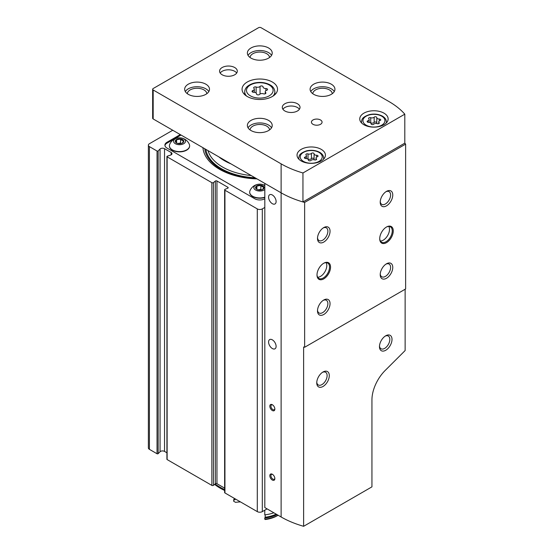 <?xml version="1.0" encoding="UTF-8"?>
<svg xmlns="http://www.w3.org/2000/svg" width="554" height="554" viewBox="0 0 554 554"><rect width="100%" height="100%" fill="white"/><g stroke="black" fill="none" stroke-linecap="round" stroke-linejoin="round"><path stroke-width="0.83" d="M264.819 198.761L264.819 198.761A7.098 4.1 0 0 1 254.778 198.761L166.976 148.063A7.098 4.1 0 0 1 164.898 145.169A7.098 4.1 0 0 1 166.976 142.274L180.272 134.594M202.923 147.676A56.944 32.88 0 0 0 219.529 169.282A56.944 32.88 0 0 0 256.966 178.873M172.744 130.252L149.414 143.721A3.546 2.05 0 0 0 148.375 145.169A3.546 2.05 0 0 0 149.414 146.616L157.038 151.02A0.706 0.409 0 0 0 158.153 150.937L160.064 149.019L160.064 451.745L158.153 453.664A0.706 0.409 0 0 1 157.038 453.747L149.414 449.342A3.546 2.05 0 0 1 148.375 447.895L148.375 145.169M264.819 207.452L262.305 208.9A3.546 2.05 0 0 1 257.291 208.9L224.945 190.223A1.066 0.616 0 0 1 224.633 189.793A1.066 0.616 0 0 1 225.09 189.288L227.729 188.222A1.066 0.616 0 0 0 228.186 187.716A1.066 0.616 0 0 0 227.874 187.28L216.96 180.985A1.066 0.616 0 0 0 215.34 181.061L213.484 182.591A1.066 0.616 0 0 1 211.863 182.675L167.128 156.844A0.706 0.409 0 0 1 167.273 156.2L170.584 155.092A2.839 1.641 0 0 0 172.003 153.68A2.839 1.641 0 0 0 171.172 152.516L164.531 148.68A2.839 1.641 0 0 0 160.064 149.019M164.531 148.68L164.531 451.406A2.839 1.641 0 0 0 160.064 451.745M164.531 451.406L166.92 452.784M166.92 156.553L166.92 459.28A0.706 0.409 0 0 0 167.128 459.571L211.863 485.401A1.066 0.616 0 0 0 213.484 485.318L215.34 483.787A1.066 0.616 0 0 1 216.96 483.711L224.633 488.136M224.633 189.793L224.633 492.52A1.066 0.616 0 0 0 224.945 492.949L257.291 511.626A3.546 2.05 0 0 0 262.305 511.626L267.076 508.877M224.633 490.463A56.03 32.347 180 0 1 214.599 484.397M224.633 489.584A56.411 32.568 180 0 1 215.097 483.988M181.026 135.031L166.976 143.14A7.098 4.1 0 0 0 164.933 145.605M189.627 145.896A10.111 5.838 180 0 1 189.627 146.034A10.111 5.838 180 0 1 179.517 151.872A10.111 5.838 180 0 1 169.406 146.034A10.111 5.838 180 0 1 169.406 145.896M182.01 140.377A10.111 5.838 180 0 1 183.672 140.716M264.819 197.453A10.111 5.838 180 0 1 249.688 192.39A10.111 5.838 180 0 1 249.688 192.245M262.291 186.733A10.111 5.838 180 0 1 263.953 187.065M262.811 185.867A4.259 2.458 180 0 1 262.811 189.343A4.259 2.458 180 0 1 256.786 189.343A4.259 2.458 180 0 1 255.685 188.242A4.259 2.458 180 0 1 257.672 185.479A4.259 2.458 180 0 1 262.811 185.867M255.844 188.353L256.904 186.068L260.858 185.452L263.752 187.127L262.693 189.413M264.819 189.461A5.955 3.435 180 0 1 256.239 190.361A5.955 3.435 180 0 1 255.297 185.361A5.955 3.435 180 0 1 264.009 185.174A5.955 3.435 180 0 1 264.819 185.756M264.819 197.169A10.111 5.838 180 0 1 249.688 192.099A10.111 5.838 180 0 1 249.965 190.742A10.644 10.644 0 0 1 264.819 185.424M261.786 186.373A10.111 5.838 180 0 1 263.773 186.733M182.529 139.518A4.259 2.458 180 0 1 182.529 142.994A4.259 2.458 180 0 1 176.504 142.994A4.259 2.458 180 0 1 175.403 141.893A4.259 2.458 180 0 1 177.391 139.13A4.259 2.458 180 0 1 182.529 139.518M175.563 142.004L176.622 139.719L180.576 139.102L183.478 140.778L182.411 143.064M183.727 138.825A5.955 3.435 180 0 1 181.061 144.58A5.955 3.435 180 0 1 173.769 140.37A5.955 3.435 180 0 1 183.727 138.825M189.35 144.393A10.111 5.838 180 0 1 189.627 145.75A10.111 5.838 180 0 1 179.517 151.588A10.111 5.838 180 0 1 169.406 145.75A10.111 5.838 180 0 1 169.683 144.393A10.644 10.644 0 0 1 189.35 144.393M181.504 140.023A10.111 5.838 180 0 1 183.492 140.384M261.633 189.828L260.858 189.378L260.858 185.452M263.752 188.512L263.752 187.127M256.904 189.378L256.904 186.068M260.858 189.378L257.963 189.828M181.352 143.479L180.576 143.029L180.576 139.102M183.478 142.163L183.478 140.778M176.622 143.022L176.622 139.719M180.576 143.029L177.682 143.479M231.066 163.922A50.075 28.912 180 0 1 218.788 156.83M266.723 90.274A2.791 1.614 0 0 0 265.255 91.694A2.791 1.614 0 0 0 265.671 92.539A1.6 0.921 0 0 1 265.913 93.024A1.6 0.921 0 0 1 265.089 93.827A1.6 0.921 0 0 1 263.475 93.806A2.791 1.614 0 0 0 259.549 94.415A1.6 0.921 0 0 1 257.755 94.873A1.6 0.921 0 0 1 256.55 93.979A1.6 0.921 0 0 1 256.55 93.951A2.791 1.614 0 0 0 256.55 93.903A2.791 1.614 0 0 0 253.677 92.289A1.6 0.921 0 0 1 252.035 91.368A1.6 0.921 0 0 1 252.873 90.558A2.791 1.614 0 0 0 254.341 89.139A2.791 1.614 0 0 0 253.926 88.294A1.6 0.921 0 0 1 253.684 87.809A1.6 0.921 0 0 1 254.508 87.006A1.6 0.921 0 0 1 256.121 87.026A2.791 1.614 0 0 0 260.048 86.417A1.6 0.921 0 0 1 261.841 85.96A1.6 0.921 0 0 1 263.046 86.853A1.6 0.921 0 0 1 263.046 86.881A2.791 1.614 0 0 0 263.046 86.93A2.791 1.614 0 0 0 265.92 88.543A1.6 0.921 0 0 1 267.561 89.464A1.6 0.921 0 0 1 266.723 90.274M307.865 159.095A1.399 0.81 0 0 1 308.003 159.137L308.003 153.922A2.451 1.413 0 0 0 311.445 153.389A1.399 0.81 0 0 1 313.024 152.987A1.399 0.81 0 0 1 314.083 153.777A1.399 0.81 0 0 1 314.083 153.797A2.451 1.413 0 0 0 314.076 153.839A2.451 1.413 0 0 0 316.604 155.252A1.399 0.81 0 0 1 318.044 156.062A1.399 0.81 0 0 1 317.31 156.775A2.451 1.413 0 0 0 316.022 158.022A2.451 1.413 0 0 0 316.382 158.763A1.399 0.81 0 0 1 316.59 159.192A1.399 0.81 0 0 1 315.877 159.898A1.399 0.81 0 0 1 314.457 159.877A2.451 1.413 0 0 0 311.009 160.411A1.399 0.81 0 0 1 309.437 160.812A1.399 0.81 0 0 1 308.377 160.023L308.377 160.002A1.399 0.81 0 0 0 308.377 160.023M308.377 160.002A2.451 1.413 0 0 0 308.377 159.961A2.451 1.413 0 0 0 305.856 158.548A1.399 0.81 0 0 1 304.409 157.738A1.399 0.81 0 0 1 305.15 157.024A2.451 1.413 0 0 0 306.438 155.778A2.451 1.413 0 0 0 306.071 155.037A1.399 0.81 0 0 1 305.863 154.614A1.399 0.81 0 0 1 306.584 153.908A1.399 0.81 0 0 1 308.003 153.922M380.03 120.564A2.451 1.413 0 0 0 378.742 121.811A2.451 1.413 0 0 0 379.102 122.552A1.399 0.81 0 0 1 379.31 122.981A1.399 0.81 0 0 1 378.597 123.687A1.399 0.81 0 0 1 377.177 123.667A2.451 1.413 0 0 0 373.728 124.2A1.399 0.81 0 0 1 372.156 124.602A1.399 0.81 0 0 1 371.097 123.812A1.399 0.81 0 0 1 371.097 123.791A2.451 1.413 0 0 0 371.097 123.75A2.451 1.413 0 0 0 368.576 122.337A1.399 0.81 0 0 1 367.129 121.527A1.399 0.81 0 0 1 367.87 120.814A2.451 1.413 0 0 0 369.158 119.567A2.451 1.413 0 0 0 368.791 118.826A1.399 0.81 0 0 1 368.583 118.404A1.399 0.81 0 0 1 369.303 117.697A1.399 0.81 0 0 1 370.716 117.711A2.451 1.413 0 0 0 374.165 117.178A1.399 0.81 0 0 1 375.744 116.776A1.399 0.81 0 0 1 376.803 117.566A1.399 0.81 0 0 1 376.796 117.587A2.451 1.413 0 0 0 376.796 117.628A2.451 1.413 0 0 0 379.324 119.041A1.399 0.81 0 0 1 380.764 119.851A1.399 0.81 0 0 1 380.03 120.564M304.638 202.418L304.638 347.268L405.625 288.959L405.625 144.116A85.15 49.161 0 0 0 404.801 143.147L404.801 114.172A85.15 49.161 0 0 0 388.998 101.569L261.052 27.7A1.773 1.025 0 0 0 258.545 27.7L153.174 88.536A1.773 1.025 0 0 0 152.655 89.256A1.773 1.025 0 0 0 153.174 89.983L281.12 163.852A85.15 49.161 0 0 0 302.955 172.973L302.955 201.947A85.15 49.161 0 0 0 304.638 202.418L405.625 144.116M152.655 89.256L152.655 118.231A1.773 1.025 0 0 0 153.174 118.951L281.12 192.82L264.819 183.409L264.819 507.568L281.12 516.986A85.15 49.161 0 0 0 303.627 526.3L371.942 486.855L371.942 399.891A28.386 16.385 120 0 1 385.148 370.488L405.133 350.55L405.133 289.243M323.771 278.863A9.577 5.533 -60 0 1 316.999 274.95A9.577 5.533 -60 0 1 323.771 263.219A9.577 5.533 -60 0 1 330.544 267.125A9.577 5.533 -60 0 1 323.771 278.863M386.491 242.652A9.577 5.533 -60 0 1 379.719 238.739A9.577 5.533 -60 0 1 386.491 227.008A9.577 5.533 -60 0 1 393.264 230.914A9.577 5.533 -60 0 1 386.491 242.652M386.491 278.281A8.871 5.125 -60 0 1 380.217 274.659A8.871 5.125 -60 0 1 386.491 263.794A8.871 5.125 -60 0 1 392.765 267.416A8.871 5.125 -60 0 1 386.491 278.281M323.771 242.07A8.871 5.125 -60 0 1 317.497 238.449A8.871 5.125 -60 0 1 323.771 227.583A8.871 5.125 -60 0 1 330.046 231.205A8.871 5.125 -60 0 1 323.771 242.07M323.771 314.492A8.871 5.125 -60 0 1 317.497 310.87A8.871 5.125 -60 0 1 323.771 300.005A8.871 5.125 -60 0 1 330.046 303.627A8.871 5.125 -60 0 1 323.771 314.492M386.491 205.859A8.871 5.125 -60 0 1 380.217 202.238A8.871 5.125 -60 0 1 386.491 191.372A8.871 5.125 -60 0 1 392.765 194.994A8.871 5.125 -60 0 1 386.491 205.859M303.627 526.3L303.627 346.984A85.15 49.161 180 0 0 304.638 347.268M281.12 516.986L281.12 192.82A85.15 49.161 0 0 0 302.955 201.947L404.801 143.147M281.12 163.852L281.12 192.82A85.15 49.161 0 0 0 302.955 201.947M302.955 172.973L404.801 114.172M321.265 149.365A14.189 8.192 180 0 1 325.42 155.162A14.189 8.192 180 0 1 311.23 163.354A14.189 8.192 180 0 1 297.034 155.162A14.189 8.192 180 0 1 305.794 147.593A14.189 8.192 180 0 1 321.265 149.365M383.984 113.154A14.189 8.192 180 0 1 388.139 118.951A14.189 8.192 180 0 1 373.95 127.143A14.189 8.192 180 0 1 359.754 118.951A14.189 8.192 180 0 1 368.514 111.382A14.189 8.192 180 0 1 383.984 113.154M222.168 74.776A8.871 5.118 0 0 0 231.835 75.884A8.871 5.118 0 0 0 237.306 71.154A8.871 5.118 0 0 0 228.442 66.03A8.871 5.118 0 0 0 219.571 71.154A8.871 5.118 0 0 0 222.168 74.776M284.888 110.987A8.871 5.118 0 0 0 294.555 112.095A8.871 5.118 0 0 0 300.026 107.365A8.871 5.118 0 0 0 291.155 102.241A8.871 5.118 0 0 0 282.291 107.365A8.871 5.118 0 0 0 284.888 110.987M272.339 82.013A17.742 10.242 180 0 1 277.54 89.256A17.742 10.242 180 0 1 259.798 99.498A17.742 10.242 180 0 1 242.056 89.256A17.742 10.242 180 0 1 253.012 79.797A17.742 10.242 180 0 1 272.339 82.013M205.859 84.187A12.417 7.167 180 0 1 209.495 89.256A12.417 7.167 180 0 1 197.079 96.431A12.417 7.167 180 0 1 184.662 89.256A12.417 7.167 180 0 1 192.328 82.636A12.417 7.167 180 0 1 205.859 84.187M331.299 84.187A12.417 7.167 180 0 1 334.935 89.256A12.417 7.167 180 0 1 322.518 96.431A12.417 7.167 180 0 1 310.101 89.256A12.417 7.167 180 0 1 317.767 82.636A12.417 7.167 180 0 1 331.299 84.187M268.579 47.976A12.417 7.167 180 0 1 272.215 53.045A12.417 7.167 180 0 1 259.798 60.22A12.417 7.167 180 0 1 247.382 53.045A12.417 7.167 180 0 1 255.048 46.425A12.417 7.167 180 0 1 268.579 47.976M268.579 120.398A12.417 7.167 180 0 1 272.215 125.467A12.417 7.167 180 0 1 259.798 132.641A12.417 7.167 180 0 1 247.382 125.467A12.417 7.167 180 0 1 255.048 118.847A12.417 7.167 180 0 1 268.579 120.398M312.982 124.311A5.325 3.075 0 0 0 318.785 124.975A5.325 3.075 0 0 0 322.068 122.136A5.325 3.075 0 0 0 316.75 119.068A5.325 3.075 0 0 0 311.424 122.136A5.325 3.075 0 0 0 312.982 124.311M248.047 127.787A12.417 7.167 180 0 1 268.579 125.038A12.417 7.167 180 0 1 271.55 127.787M250.048 129.906A9.757 5.63 180 0 1 256.225 124.865A9.757 5.63 180 0 1 266.696 126.118A9.757 5.63 180 0 1 269.549 129.906M248.047 55.365A12.417 7.167 180 0 1 268.579 52.616A12.417 7.167 180 0 1 271.55 55.365M250.048 57.484A9.757 5.63 180 0 1 256.225 52.443A9.757 5.63 180 0 1 266.696 53.696A9.757 5.63 180 0 1 269.549 57.484M310.766 91.576A12.417 7.167 180 0 1 331.299 88.827A12.417 7.167 180 0 1 334.27 91.576M312.768 93.695A9.757 5.63 180 0 1 318.945 88.654A9.757 5.63 180 0 1 329.415 89.907A9.757 5.63 180 0 1 332.268 93.695M185.327 91.576A12.417 7.167 180 0 1 205.859 88.827A12.417 7.167 180 0 1 208.83 91.576M187.328 93.695A9.757 5.63 180 0 1 193.505 88.654A9.757 5.63 180 0 1 203.976 89.907A9.757 5.63 180 0 1 206.829 93.695M299.409 109.249A8.871 5.118 0 0 0 291.155 106.008A8.871 5.118 0 0 0 282.907 109.249M236.69 73.038A8.871 5.118 0 0 0 228.442 69.797A8.871 5.118 0 0 0 220.187 73.038M272.339 410.521A3.546 2.05 -120 0 0 274.853 409.074A3.546 2.05 -120 0 0 272.339 404.732A3.546 2.05 -120 0 0 269.833 406.179A3.546 2.05 -120 0 0 272.339 410.521M272.339 480.048A3.546 2.05 -120 0 0 274.853 478.601A3.546 2.05 -120 0 0 272.339 474.259A3.546 2.05 -120 0 0 269.833 475.706A3.546 2.05 -120 0 0 272.339 480.048M272.339 348.528A5.325 3.075 -120 0 0 275.006 348.791A5.325 3.075 -120 0 0 275.006 342.649A5.325 3.075 -120 0 0 269.68 339.574A5.325 3.075 -120 0 0 268.863 343.84A5.325 3.075 -120 0 0 272.339 348.528M272.339 203.685A5.325 3.075 -120 0 0 275.006 203.948A5.325 3.075 -120 0 0 275.006 197.806A5.325 3.075 -120 0 0 269.68 194.731A5.325 3.075 -120 0 0 268.863 198.997A5.325 3.075 -120 0 0 272.339 203.685M323.017 386.477A8.871 5.125 -60 0 1 316.75 382.856A8.871 5.125 -60 0 1 323.017 371.997A8.871 5.125 -60 0 1 329.291 375.619A8.871 5.125 -60 0 1 323.017 386.477M385.736 350.267A8.871 5.125 -60 0 1 379.469 346.645A8.871 5.125 -60 0 1 385.736 335.786A8.871 5.125 -60 0 1 392.01 339.408A8.871 5.125 -60 0 1 385.736 350.267M385.923 191.732A7.334 4.231 -60 0 1 389.074 191.636A7.334 4.231 -60 0 1 390.196 197.515A7.334 4.231 -60 0 1 385.404 203.976A7.334 4.231 -60 0 1 381.741 204.343A7.334 4.231 -60 0 1 380.245 201.566M323.204 300.365A7.334 4.231 -60 0 1 326.354 300.268A7.334 4.231 -60 0 1 327.476 306.147A7.334 4.231 -60 0 1 322.684 312.608A7.334 4.231 -60 0 1 319.021 312.975A7.334 4.231 -60 0 1 317.525 310.198M323.204 227.943A7.334 4.231 -60 0 1 326.354 227.846A7.334 4.231 -60 0 1 327.476 233.726A7.334 4.231 -60 0 1 322.684 240.187A7.334 4.231 -60 0 1 319.021 240.554A7.334 4.231 -60 0 1 317.525 237.777M385.923 264.154A7.334 4.231 -60 0 1 389.074 264.057A7.334 4.231 -60 0 1 390.196 269.937A7.334 4.231 -60 0 1 385.404 276.398A7.334 4.231 -60 0 1 381.741 276.765A7.334 4.231 -60 0 1 380.245 273.988M385.169 336.139A7.334 4.231 -60 0 1 388.319 336.049A7.334 4.231 -60 0 1 389.441 341.922A7.334 4.231 -60 0 1 384.656 348.39A7.334 4.231 -60 0 1 380.986 348.75A7.334 4.231 -60 0 1 379.49 345.973M322.449 372.35A7.334 4.231 -60 0 1 325.6 372.26A7.334 4.231 -60 0 1 326.721 378.133A7.334 4.231 -60 0 1 321.936 384.601A7.334 4.231 -60 0 1 318.266 384.961A7.334 4.231 -60 0 1 316.77 382.184M386.235 227.161A8.871 5.125 -60 0 1 390.425 226.856A8.871 5.125 -60 0 1 391.782 233.961A8.871 5.125 -60 0 1 385.993 241.779A8.871 5.125 -60 0 1 381.554 242.216A8.871 5.125 -60 0 1 379.725 238.442M388.825 226.441A8.871 5.125 -60 0 1 383.229 240.187A8.871 5.125 -60 0 1 380.397 241.038M323.515 263.372A8.871 5.125 -60 0 1 327.705 263.067A8.871 5.125 -60 0 1 329.062 270.172A8.871 5.125 -60 0 1 323.273 277.99A8.871 5.125 -60 0 1 318.834 278.427A8.871 5.125 -60 0 1 317.006 274.652M326.105 262.651A8.871 5.125 -60 0 1 320.51 276.398A8.871 5.125 -60 0 1 317.677 277.249M274.832 478.261A2.777 1.607 60 0 1 274.278 479.245A2.777 1.607 60 0 1 272.887 479.106A2.777 1.607 60 0 1 271.072 476.662A2.777 1.607 60 0 1 271.495 474.432A2.777 1.607 60 0 1 272.63 474.439M274.832 408.734A2.777 1.607 60 0 1 274.278 409.718A2.777 1.607 60 0 1 272.887 409.586A2.777 1.607 60 0 1 271.072 407.135A2.777 1.607 60 0 1 271.495 404.905A2.777 1.607 60 0 1 272.63 404.919M376.796 117.67L376.796 122.801A2.451 1.413 0 0 0 376.796 122.843A2.451 1.413 0 0 0 377.316 123.708M376.796 122.739A1.399 0.81 0 0 0 375.709 121.991A1.399 0.81 0 0 0 374.165 122.392A2.451 1.413 0 0 1 370.716 122.926A1.399 0.81 0 0 0 370.584 122.884M314.083 153.88L314.083 159.012A2.451 1.413 0 0 0 314.076 159.053A2.451 1.413 0 0 0 314.596 159.919M308.003 159.137A2.451 1.413 0 0 0 311.445 158.603L311.445 153.389M314.076 158.95A1.399 0.81 0 0 0 312.989 158.202A1.399 0.81 0 0 0 311.445 158.603M264.764 510.206L264.764 514.846A26.613 15.36 0 0 0 273.863 512.789M264.764 519.188L265.338 519.52A24.833 14.342 0 0 0 277.36 515.684L278.115 515.248A26.613 15.36 0 0 1 264.764 519.188L264.764 518.032A24.48 14.134 0 0 0 265.186 517.249A25.366 14.646 0 0 0 276.169 514.126M265.186 517.249L265.186 514.798M264.764 518.032A26.613 15.36 0 0 0 277.048 514.631M234.377 498.399A26.613 15.36 0 0 0 233.656 500.068A24.48 14.134 0 0 1 235.007 499.826L235.007 498.759M240.484 501.924A24.48 14.134 180 0 0 235.588 502.346L233.656 501.231L233.656 500.068M149.414 146.616L149.414 449.342M157.038 151.02L157.038 453.747M158.153 150.937L158.153 453.664M171.172 152.516L171.172 154.836M167.128 156.844L167.128 459.571M211.863 182.675L211.863 485.401M213.484 182.591L213.484 485.318M215.34 181.061L215.34 483.787M216.96 180.985L216.96 483.711M227.874 187.28L227.874 188.152M224.945 190.223L224.945 492.949M257.291 208.9L257.291 511.626M262.305 208.9L262.305 511.626M166.976 143.14L166.976 142.274M251.232 175.563A52.491 30.304 180 0 1 208.013 150.612M255.041 177.765A54.16 31.266 180 0 1 205.853 149.365M256.142 178.402A55.171 31.855 180 0 1 204.751 148.728M269.209 84.984A13.303 7.68 180 0 1 263.24 97.836A13.303 7.68 180 0 1 246.946 88.432A13.303 7.68 180 0 1 269.209 84.984M319.007 152.412A10.997 6.35 180 0 1 314.076 163.035A10.997 6.35 180 0 1 300.607 155.258A10.997 6.35 180 0 1 319.007 152.412M381.727 116.202A10.997 6.35 180 0 1 376.796 126.824A10.997 6.35 180 0 1 363.327 119.048A10.997 6.35 180 0 1 381.727 116.202M153.174 89.983L153.174 118.951M274.874 94.651L274.874 91.867A15.076 8.705 180 0 1 272.928 96.147M246.668 96.147A15.076 8.705 180 0 1 244.723 91.867L244.723 94.651M386.367 122.919L386.367 121.845A12.417 7.167 180 0 1 386.173 123.113M361.727 123.113A12.417 7.167 180 0 1 361.527 121.845L361.527 122.919M323.647 159.13L323.647 158.056A12.417 7.167 180 0 1 323.453 159.323M299.008 159.323A12.417 7.167 180 0 1 298.814 158.056L298.814 159.13M379.324 120.897L379.324 119.041M379.102 123.403L379.102 122.552M367.87 122.24L367.87 120.814M370.716 122.926L370.716 117.711M374.165 122.392L374.165 117.178M316.604 157.107L316.604 155.252M316.382 159.614L316.382 158.763M305.15 158.451L305.15 157.024M265.92 90.648L265.92 88.543M265.671 93.508L265.671 92.539M252.873 92.186L252.873 90.558M256.121 93.044L256.121 87.026M260.048 94.035L260.048 86.417M274.874 91.867C274.604 88.792 273.011 86.472 270.096 84.9C265.345 82.394 260.02 81.791 254.12 83.086C247.963 84.914 244.833 87.844 244.723 91.867M386.367 121.845C386.283 119.532 384.975 117.621 382.433 116.132C378.521 114.069 374.13 113.57 369.262 114.636C361.215 117.531 361.977 119.802 361.527 121.845M323.647 158.056C323.564 155.743 322.255 153.832 319.713 152.336C315.801 150.279 311.41 149.781 306.542 150.847C298.495 153.742 299.257 156.013 298.814 158.056M376.796 122.843L376.796 117.628M378.742 123.632L378.742 121.811M369.158 122.365L369.158 119.567M314.076 159.053L314.076 153.839M316.022 159.843L316.022 158.022M306.438 158.576L306.438 155.778M265.255 93.764L265.255 91.694M254.341 92.324L254.341 89.139"/></g></svg>
